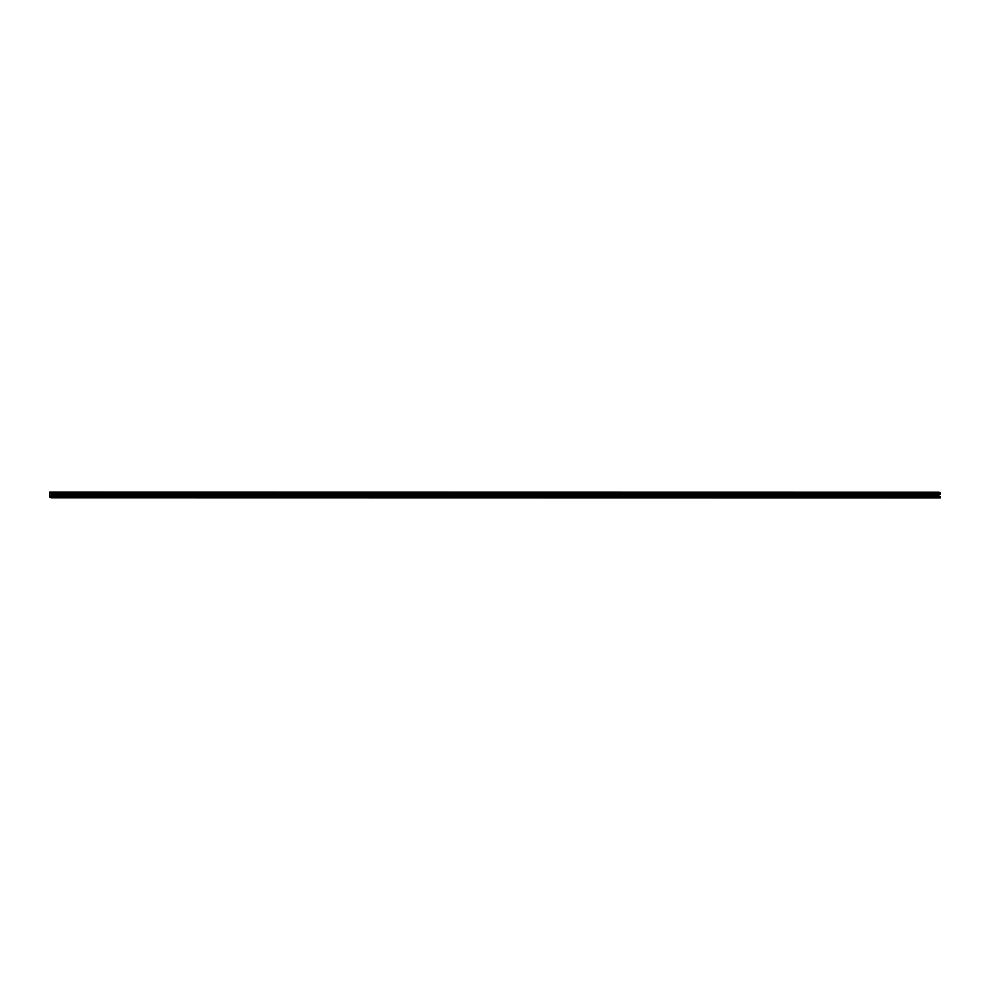 <?xml version="1.0" encoding="UTF-8"?>
<svg xmlns="http://www.w3.org/2000/svg" width="990" height="990" viewBox="0 0 990 990"><rect width="100%" height="100%" fill="white"/><g stroke="black" fill="none" stroke-linecap="round" stroke-linejoin="round"><path stroke-width="1.49" d="M371.881 494.257L371.535 495.087L370.569 495.037L371.819 494.257M370.681 495.087A0.829 0.792 -64.5 0 1 369.332 494.257M369.629 495.334A0.829 0.792 115.5 0 0 370.569 495.037M450.128 494.27L449.782 495.099L448.817 495.05L450.066 494.27M448.928 495.099A0.829 0.792 -64.5 0 1 447.579 494.27M447.888 495.346A0.829 0.792 115.5 0 0 448.817 495.05M528.375 494.282L528.041 495.111L527.076 495.062L528.314 494.282M527.175 495.111A0.829 0.792 -64.5 0 1 525.826 494.282M526.136 495.359A0.829 0.792 115.5 0 0 527.076 495.062M606.623 494.295L606.288 495.124L605.323 495.074L606.561 494.295M605.422 495.124A0.829 0.792 -64.5 0 1 604.086 494.295M604.383 495.371A0.829 0.792 115.5 0 0 605.323 495.074M684.87 494.307L684.535 495.136L683.57 495.087L684.808 494.307M683.669 495.136A0.829 0.792 -64.5 0 1 682.333 494.307M682.63 495.384A0.829 0.792 115.5 0 0 683.57 495.087M763.117 494.319L762.783 495.149L761.817 495.099L763.055 494.319M761.916 495.149A0.829 0.792 -64.5 0 1 760.58 494.319M760.877 495.396A0.829 0.792 115.5 0 0 761.817 495.099M841.364 494.332L841.03 495.161L840.065 495.111L841.314 494.332M840.176 495.161A0.829 0.792 -64.5 0 1 838.827 494.332M839.124 495.408A0.829 0.792 115.5 0 0 840.065 495.111M919.623 494.344L919.277 495.173L918.312 495.124L919.562 494.344M918.423 495.173A0.829 0.792 -64.5 0 1 917.074 494.344M917.371 495.421A0.829 0.792 115.5 0 0 918.312 495.124M51.282 492.797L51.282 494.208L940.463 494.344L940.463 492.946L51.282 492.797L49.809 492.104L49.611 497.017L51.096 497.76L51.195 496.398L50.935 497.302L49.76 495.817L938.953 495.965L49.76 495.817M938.99 492.24L49.809 492.104L938.99 492.24L940.463 492.946M49.723 495.606L938.829 495.718L938.866 494.344M940.277 496.497L51.096 496.349L940.277 496.497L940.29 497.871L51.109 497.723L940.277 497.896L51.121 497.673M938.817 495.656L49.648 495.569M49.636 495.507L49.71 493.602L51.183 493.602L49.71 493.602M51.282 494.208L49.958 492.55L49.797 493.589L51.183 493.589M51.294 492.896L940.475 493.045M51.171 497.314L940.351 497.45M51.195 496.398L940.389 496.547M51.319 493.292L940.5 493.441M51.195 493.428L49.859 493.428M51.294 492.834L940.475 492.983M49.748 496.46L51.084 496.46M49.809 496.77L51.072 496.77M51.096 497.76L940.277 497.896"/></g></svg>
